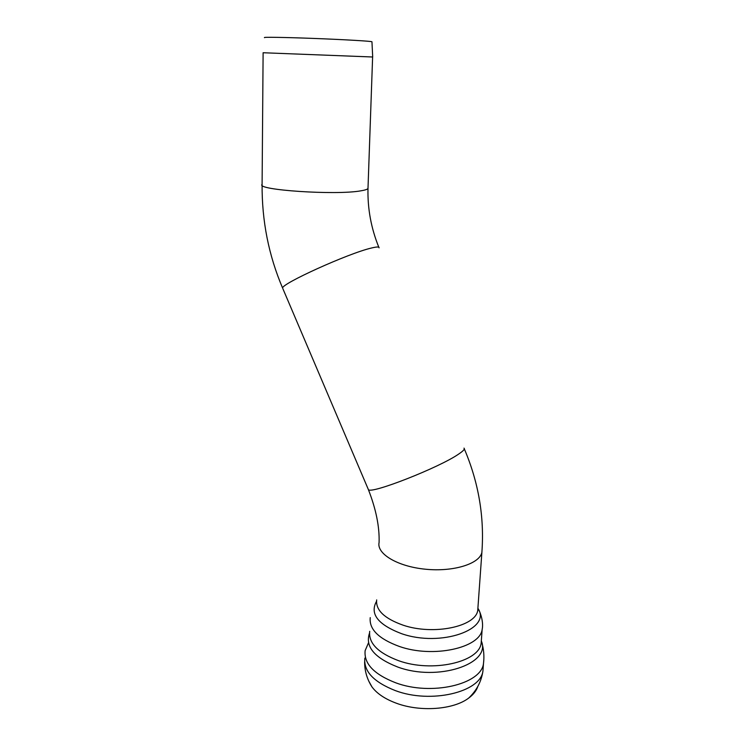 <?xml version="1.0" encoding="UTF-8"?>
<svg xmlns="http://www.w3.org/2000/svg" width="746" height="746" viewBox="0 0 746 746"><rect width="100%" height="100%" fill="white"/><g stroke="black" fill="none" stroke-linecap="round" stroke-linejoin="round"><path stroke-width="1.12" d="M368.813 681.191L372.086 687.085C377.112 693.724 385.225 699.105 396.415 703.245C420.278 712.169 453.559 709.679 468.619 698.125C473.356 694.638 476.433 690.721 477.85 686.376M264.606 37.645C261.771 36.964 285.028 37.319 314.961 38.475C344.876 39.622 371.387 41.179 371.956 41.767L371.965 41.841M368.02 187.712L367.992 188.458C367.433 189.363 365.018 190.155 360.766 190.845C335.952 195.424 255.291 189.997 262.098 184.383L263.114 52.742L372.618 56.994M376.683 599.905C375.583 610.097 384.376 618.518 403.082 625.167C433.445 635.564 475.762 626.621 477.738 610.387L481.879 552.45C479.529 563.873 453.298 572.07 425.369 569.207C397.413 566.494 376.45 553.728 379.089 542.51C379.602 526.835 376.031 509.201 368.384 489.59L368.086 488.882M477.897 608.251L477.99 606.89M376.506 601.351C369.578 613.883 377.933 624.654 401.572 633.68C440.979 647.509 491.912 629.195 478.009 608.456M370.24 617.623C368.99 629.242 378.679 638.846 399.306 646.437C432.941 658.373 479.93 648.041 482.149 629.484C483.688 622.779 480.732 613.091 478.643 609.79M369.69 631.321C368.44 643.173 378.073 652.964 398.606 660.695C432.083 672.836 478.895 662.262 481.142 643.322L481.44 639.219M369.484 633.214C364.971 646.596 374.399 657.869 397.777 667.045C437.781 681.825 491.092 663.931 481.44 641.252M368.515 642.772L365.139 650.633C363.796 663.614 373.988 674.337 395.716 682.804C431.244 696.139 481.039 684.436 483.473 663.66L483.837 659.744M364.85 658.112C363.507 671.223 373.662 682.049 395.333 690.6C430.778 704.047 480.461 692.213 482.914 671.213L483.249 666.663M463.993 448.132C465.112 448.952 463.359 450.91 458.734 454.025C439.543 467.5 370.389 494.57 368.384 489.59L282.883 288.711M379.071 247.849C379.332 246.646 376.767 246.712 371.368 248.045C348.587 253.239 280.757 283.993 282.631 288.115C268.681 255.43 261.837 220.853 262.098 184.383M481.329 640.795L482.149 629.484M483.483 663.614C484.396 656.284 483.79 649.132 481.683 642.138M468.619 698.135C476.554 690.647 481.319 681.676 482.914 671.213L483.473 663.66M364.635 661.73C364.57 670.841 367.06 679.289 372.086 687.085M371.956 41.767L372.692 56.957M378.809 247.215C371.126 228.229 367.517 208.638 367.992 188.458L372.618 56.948M481.879 552.45C484.49 517.006 478.634 482.485 464.32 448.887"/></g></svg>
